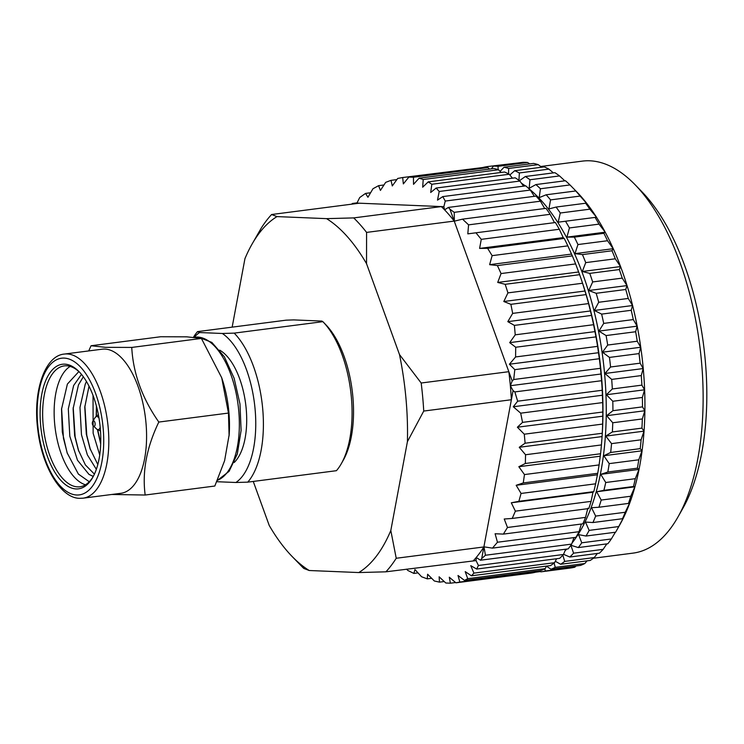 <?xml version="1.0" encoding="UTF-8"?>
<svg xmlns="http://www.w3.org/2000/svg" width="744" height="744" viewBox="0 0 744 744"><rect width="100%" height="100%" fill="white"/><g stroke="black" fill="none" stroke-linecap="round" stroke-linejoin="round"><path stroke-width="1.12" d="M234.221 462.48A60.004 28.17 -97.4 0 0 245.659 403.908A60.004 28.17 -97.4 0 0 219.703 350.164M534.369 196.314L530.314 190.064L445.265 201.057L442.792 196.593L437.5 200.136L439.211 191.478L436.151 188.037L430.702 192.491L431.827 184.261L428.219 181.88L422.676 187.2L423.215 179.499L419.095 178.207L413.524 184.326L413.459 177.249L408.884 177.063L483.358 167.437A204.386 95.957 -97.4 0 1 485.637 167.474A204.386 95.957 -97.4 0 1 487.934 167.623L489.515 169.111M565.021 550.802A197.634 92.786 -97.4 0 0 566.77 549.063M572.024 543.055A197.634 92.786 -97.4 0 0 603.189 360.589A197.634 92.786 -97.4 0 0 528.659 188.483M525.348 185.926A197.634 92.786 -97.4 0 0 521.46 183.229M253.258 481.433L269.235 525.478A185.637 87.15 -97.4 0 0 292.076 556.438A185.637 87.15 -97.4 0 0 309.206 570.509L358.766 572.554L385.904 571.82A198.043 92.972 -97.4 0 0 396.227 558.27L483.879 546.952L513.081 390.628L514.839 391.921L517.666 401.193L513.286 406.763L520.698 413.171L522.539 422.378L517.387 427.223L524.278 434.198L525.115 443.219L519.247 447.284L525.543 454.742L525.357 463.484L518.838 466.721L524.464 474.57L523.264 482.93L516.178 485.293L521.07 493.449L518.866 501.316L511.295 502.786L515.387 511.156L512.207 518.447L588.802 508.552A204.386 95.957 -97.4 0 0 591.099 501.372L592.949 492.24L593.786 491.635A204.386 95.957 -97.4 0 0 595.637 483.814L597.72 473.305A204.386 95.957 -97.4 0 0 599.097 464.926L600.557 453.766A204.386 95.957 -97.4 0 0 601.44 444.931L602.147 435.5A197.634 92.786 -97.4 0 0 582.403 282.739L581.548 280.19A204.386 95.957 -97.4 0 0 579.641 274.685L575.624 263.925A204.386 95.957 -97.4 0 0 572.331 255.889L567.849 245.864A204.386 95.957 -97.4 0 0 564.222 238.433L563.217 237.615L559.321 229.264A204.386 95.957 -97.4 0 0 555.405 222.53L475.955 232.798L481.266 239.345L479.61 248.412L487.627 248.338L492.128 255.648L489.626 264.669L497.411 265.571L501.056 273.56L497.717 282.441L505.195 284.31L507.929 292.885L503.809 301.506L510.877 304.324L512.672 313.391L507.808 321.65L514.392 325.388L515.239 334.828L509.686 342.64L515.704 347.243L515.583 356.953L509.417 364.225L514.802 369.647L513.713 379.514L600.464 368.299A204.386 95.957 -97.4 0 0 599.348 358.72L597.581 346.36A204.386 95.957 -97.4 0 0 595.981 336.874L593.6 324.7A204.386 95.957 -97.4 0 0 591.536 315.419L588.578 303.58A204.386 95.957 -97.4 0 0 586.067 294.605L582.561 283.241A204.386 95.957 -97.4 0 0 581.548 280.19M501.065 172.469L498.554 169.762A204.386 95.957 -97.4 0 0 493.914 168.544L419.095 178.207M512.449 178.179L509.24 174.254A204.386 95.957 -97.4 0 0 504.581 172.013L428.219 181.88M523.581 186.158L519.87 181.052A204.386 95.957 -97.4 0 0 515.248 177.816L436.151 188.037M530.314 190.064A204.386 95.957 -97.4 0 0 525.794 185.87L442.792 196.593M544.701 208.525L540.442 201.196A204.386 95.957 -97.4 0 0 536.071 196.1L448.362 207.427L444.587 209.845L443.843 206.683L359.24 203.196L271.588 214.523A198.043 92.972 -97.4 0 0 261.265 228.064L251.779 244.59A185.637 87.15 -97.4 0 0 244.943 258.652L232.156 327.146M554.494 222.661L550.151 214.309A204.386 95.957 -97.4 0 0 545.984 208.367L462.526 219.145L468.581 224.855L467.809 233.858L475.955 232.798M519.247 447.284L602.073 436.579L602.259 433.259A204.386 95.957 -97.4 0 0 602.649 424.071L602.817 412.009A204.386 95.957 -97.4 0 0 602.696 402.578L602.212 390.265A204.386 95.957 -97.4 0 0 601.589 380.705L600.464 368.299M512.207 518.447L504.237 519.005L507.482 527.477L503.372 534.108L582.822 523.841A204.386 95.957 -97.4 0 0 585.547 517.387L587.844 508.199M503.372 534.108L495.095 533.746L497.466 542.236L492.463 548.123L575.921 537.345A204.386 95.957 -97.4 0 0 579.037 531.69L581.343 524.036M455.579 582.533L450.399 583.203L449.283 577.214L455.914 582.822L530.732 573.15A204.386 95.957 -97.4 0 0 535.187 572.303L459.848 582.041L458.016 575.484L464.488 580.404L540.851 570.536A204.386 95.957 -97.4 0 0 545.138 568.658L467.725 578.665L465.205 571.615L471.436 575.8L550.541 565.58A204.386 95.957 -97.4 0 0 554.596 562.697L473.937 573.122L470.757 565.654L476.69 569.058L559.683 558.335A204.386 95.957 -97.4 0 0 563.478 554.475L478.429 565.468L476.048 560.595L476.225 557.479L480.466 560.213L568.184 548.886A204.386 95.957 -97.4 0 0 571.652 544.106L573.987 537.596M563.478 554.475L565.7 549.202M554.596 562.697L556.559 558.735M545.138 568.658L546.626 566.082M535.187 572.303L535.959 571.169M544.822 568.816L545.296 571.001A204.386 95.957 82.6 0 1 540.841 571.848L539.447 570.722M554.122 563.059L555.247 567.356A204.386 95.957 82.6 0 1 550.96 569.234L546.542 566.221M562.827 555.173L564.705 561.394A204.386 95.957 82.6 0 1 560.651 564.268L555.303 561.283M509.826 174.97L514.69 170.711A204.386 95.957 82.6 0 1 519.349 172.952L518.903 181.09L525.357 176.505A204.386 95.957 82.6 0 1 529.979 179.75L529.161 188.288L535.903 184.568A204.386 95.957 82.6 0 1 540.423 188.762L539.205 197.616L546.18 194.788A204.386 95.957 82.6 0 1 550.551 199.894L548.923 208.952L556.094 207.055A204.386 95.957 82.6 0 1 560.26 213.007L558.195 222.177L565.514 221.228A204.386 95.957 82.6 0 1 569.43 227.952L566.909 237.131L574.331 237.131A204.386 95.957 82.6 0 1 577.958 244.553L574.973 253.639L582.44 254.588A204.386 95.957 82.6 0 1 585.733 262.623L582.292 271.504L589.75 273.383A204.386 95.957 82.6 0 1 592.67 281.939L588.764 290.523L596.177 293.303A204.386 95.957 82.6 0 1 598.688 302.269L594.335 310.471L601.645 314.108A204.386 95.957 82.6 0 1 603.71 323.398L598.92 331.108L606.09 335.563A204.386 95.957 82.6 0 1 607.69 345.049L602.482 352.2L609.457 357.418A204.386 95.957 82.6 0 1 610.573 366.997L604.965 373.488L611.698 379.403A204.386 95.957 82.6 0 1 612.321 388.963L606.351 394.738L612.805 401.267A204.386 95.957 82.6 0 1 612.926 410.697L606.62 415.691L612.758 422.769A204.386 95.957 82.6 0 1 612.368 431.948L605.765 436.105L611.549 443.629A204.386 95.957 82.6 0 1 610.666 452.464L603.803 455.737L609.206 463.624A204.386 95.957 82.6 0 1 607.829 472.003L600.752 474.365L605.746 482.503A204.386 95.957 82.6 0 1 603.896 490.333L596.641 491.756L601.208 500.061A204.386 95.957 82.6 0 1 598.911 507.241L591.536 507.724L595.656 516.085A204.386 95.957 82.6 0 1 592.931 522.539L585.481 522.065L589.146 530.388A204.386 95.957 82.6 0 1 586.03 536.033L578.562 534.629L581.761 542.794A204.386 95.957 82.6 0 1 578.293 547.575L570.843 545.25L573.587 553.173A204.386 95.957 82.6 0 1 569.792 557.024L563.543 554.308M500.08 171.408L504.023 167.233A204.386 95.957 82.6 0 1 508.664 168.46L508.571 173.91M498.043 166.321L527.608 162.499A204.386 95.957 -97.4 0 0 525.311 162.35A204.386 95.957 -97.4 0 0 523.032 162.313L493.467 166.126A204.386 95.957 82.6 0 1 495.746 166.172A204.386 95.957 82.6 0 1 498.043 166.321L498.117 169.632M635.162 184.8L642.072 191.915A188.26 88.387 82.6 0 1 682.936 508.171L678.063 516.801A197.634 92.786 -97.4 0 0 635.162 184.8A197.634 92.786 -97.4 0 0 589.825 160.797A197.634 92.786 -97.4 0 0 582.357 161.123L540.721 166.498M593.377 558.251L633.014 553.127A197.634 92.786 -97.4 0 0 678.063 516.801M216.802 481.712L235.895 482.493L247.761 482.149A84.379 39.618 82.6 0 0 262.678 408.53A84.379 39.618 82.6 0 0 234.202 333.126L322.868 321.668L321.854 321.073L293.778 319.911L286.198 320.162L197.532 331.619L199.55 332.54A78.752 36.977 -97.4 0 0 194.268 337.283M323.045 321.845L325.807 324.691A80.631 37.851 82.6 0 1 343.31 460.145L341.366 463.596A84.379 39.618 -97.4 0 0 323.045 321.845A84.379 39.618 -97.4 0 0 322.868 321.668M235.895 482.493A78.752 36.977 -97.4 0 0 255.08 409.061A78.752 36.977 -97.4 0 0 222.335 333.479L199.55 332.54M234.202 333.126L222.335 333.479M193.459 337.246A84.379 39.618 82.6 0 1 197.532 331.619M341.366 463.596A84.379 39.618 -97.4 0 1 336.428 470.692L247.761 482.149M358.766 572.554A185.637 87.15 -97.4 0 0 390.814 530.5L407.414 441.648A185.637 87.15 -97.4 0 0 399.491 354.562L366.532 263.664A185.637 87.15 -97.4 0 0 326.56 218.643L277.001 216.597A185.637 87.15 -97.4 0 0 251.779 244.59M513.081 390.628L510.347 385.718A198.043 92.972 -97.4 0 1 511.388 399.733L423.736 411.06A198.043 92.972 -97.4 0 0 421.178 383.011L399.491 354.562M407.414 441.648L423.736 411.06M396.227 558.27L390.814 530.5M421.178 383.011L508.831 371.684L454.221 221.08L366.578 232.407A198.043 92.972 -97.4 0 0 353.698 217.908L326.56 218.643M366.532 263.664L366.578 232.407M476.048 560.595L385.904 571.82M292.076 556.438L301.218 565.849A198.043 92.972 -97.4 0 0 303.794 568.435L309.206 570.509M277.001 216.597L271.588 214.523M353.698 217.908L441.35 206.581A198.043 92.972 -97.4 0 1 444.587 209.845A198.043 92.972 -97.4 0 1 454.221 221.08L449.915 209.194A204.386 95.957 -97.4 0 0 448.362 207.427M510.347 385.718L512.207 380.993L508.831 371.684A198.043 92.972 -97.4 0 1 510.347 385.718L601.273 373.972M513.713 379.514L512.207 380.993M601.589 380.705L514.839 391.921M480.466 560.213A204.386 95.957 -97.4 0 0 481.712 558.567L483.879 546.952A198.043 92.972 -97.4 0 1 476.225 557.479A198.043 92.972 -97.4 0 1 473.556 560.492M571.652 544.106L485.441 555.247L481.712 558.567M353.13 203.986L352.331 203.475L356.86 202.889M408.884 177.063L403.35 183.907L402.681 177.528L397.705 178.448L392.283 185.944L391.019 180.346L385.68 182.354L380.426 190.418L378.584 185.665L372.967 188.744L367.945 197.262L365.546 193.412L359.715 197.532L356.729 203.521M445.265 201.057L443.843 206.683M352.331 203.475A204.386 95.957 -97.4 0 0 351.81 204.154M449.915 209.194L454.231 212.338L540.442 201.196M610.573 366.997L640.138 363.174A204.386 95.957 -97.4 0 0 639.022 353.595L609.457 357.418M607.69 345.049L637.255 341.236A204.386 95.957 -97.4 0 0 635.655 331.74L606.09 335.563M603.71 323.398L633.284 319.576A204.386 95.957 -97.4 0 0 631.219 310.285L601.645 314.108M598.688 302.269L628.252 298.456A204.386 95.957 -97.4 0 0 625.751 289.481L596.177 293.303M592.67 281.939L622.235 278.117A204.386 95.957 -97.4 0 0 619.324 269.561L589.75 273.383M585.733 262.623L615.297 258.8A204.386 95.957 -97.4 0 0 612.005 250.765L582.44 254.588M577.958 244.553L607.523 240.74A204.386 95.957 -97.4 0 0 603.896 233.309L574.331 237.131M569.43 227.952L599.004 224.13A204.386 95.957 -97.4 0 0 595.079 217.406L565.514 221.228M560.26 213.007L589.834 209.185A204.386 95.957 -97.4 0 0 585.658 203.233L556.094 207.055M550.551 199.894L580.125 196.072A204.386 95.957 -97.4 0 0 575.754 190.966L546.18 194.788M578.293 547.575L607.857 543.752A204.386 95.957 -97.4 0 0 611.326 538.972L581.761 542.794M586.03 536.033L615.604 532.211A204.386 95.957 -97.4 0 0 616.571 530.519A204.386 95.957 -97.4 0 0 618.72 526.566L589.146 530.388M592.931 522.539L622.505 518.717A204.386 95.957 -97.4 0 0 625.22 512.263L595.656 516.085M598.911 507.241L628.475 503.428A204.386 95.957 -97.4 0 0 630.773 496.239L601.208 500.061M603.896 490.333L633.46 486.511A204.386 95.957 -97.4 0 0 635.311 478.69L605.746 482.503M607.829 472.003L637.394 468.181A204.386 95.957 -97.4 0 0 638.771 459.801L609.206 463.624M610.666 452.464L640.231 448.641A204.386 95.957 -97.4 0 0 641.114 439.806L611.549 443.629M612.368 431.948L641.942 428.126A204.386 95.957 -97.4 0 0 642.323 418.946L612.758 422.769M612.926 410.697L642.491 406.875A204.386 95.957 -97.4 0 0 642.37 397.454L612.805 401.267M612.321 388.963L641.895 385.141A204.386 95.957 -97.4 0 0 641.272 375.581L611.698 379.403M604.965 373.488L643.179 368.55L641.272 375.581M640.138 363.174L643.179 368.55M606.351 394.738L644.564 389.8L642.37 397.454M641.895 385.141L644.564 389.8M606.62 415.691L644.834 410.753L642.323 418.946M642.491 406.875L644.834 410.753M605.765 436.105L643.979 431.167L641.114 439.806M641.942 428.126L643.979 431.167M603.803 455.737L642.016 450.799L638.771 459.801M640.231 448.641L642.016 450.799M600.752 474.365L638.966 469.427L635.311 478.69M637.394 468.181L638.966 469.427M596.641 491.756L634.865 486.818L630.773 496.239M633.46 486.511L634.865 486.818M625.22 512.263L629.759 502.823M634.892 486.995A198.174 93.037 -97.4 0 1 629.833 502.786L628.475 503.428M618.72 526.566L623.705 517.247M629.768 502.963A198.174 93.037 -97.4 0 1 623.788 517.145L622.505 518.717M611.326 538.972L615.362 532.248M585.658 203.233L587.221 203.986A198.174 93.037 -97.4 0 1 596.39 217.062L596.409 217.239M580.125 196.072L587.128 203.94M595.079 217.406L596.493 217.229A198.174 93.037 -97.4 0 1 605.114 232.016L603.896 233.309M596.39 217.062L589.834 209.185M566.909 237.131L605.123 232.193M605.114 232.016L599.004 224.13M574.973 253.639L613.186 248.701L612.005 250.765M607.523 240.74L613.186 248.701M582.292 271.504L620.505 266.566L619.324 269.561M615.297 258.8L620.505 266.566M588.764 290.523L626.978 285.584L625.751 289.481M622.235 278.117L626.978 285.584M594.335 310.471L632.549 305.533L631.219 310.285M628.252 298.456L632.549 305.533M598.92 331.108L637.134 326.17L635.655 331.74M633.284 319.576L637.134 326.17M602.482 352.2L640.696 347.262L639.022 353.595M637.255 341.236L640.696 347.262M540.423 188.762L569.988 184.94A204.386 95.957 -97.4 0 0 565.468 180.745L535.903 184.568M529.979 179.75L559.544 175.928A204.386 95.957 -97.4 0 0 554.931 172.682L525.357 176.505M519.349 172.952L548.914 169.13A204.386 95.957 -97.4 0 0 544.264 166.888L514.69 170.711M508.664 168.46L538.228 164.638A204.386 95.957 -97.4 0 0 533.587 163.41L504.023 167.233M483.107 167.465L483.154 167.409A204.386 95.957 82.6 0 1 487.608 166.554L517.647 163.001M540.488 571.559L535.224 572.238M540.841 571.848L570.406 568.025A204.386 95.957 -97.4 0 0 574.861 567.179L545.296 571.001M550.96 569.234L580.525 565.412A204.386 95.957 -97.4 0 0 584.812 563.534L555.247 567.356M560.651 564.268L590.215 560.446A204.386 95.957 -97.4 0 0 594.279 557.572L564.705 561.394M569.792 557.024L599.366 553.201A204.386 95.957 -97.4 0 0 603.151 549.351L573.587 553.173M603.151 549.351L606.797 543.892M594.279 557.572L597.348 553.462M584.812 563.534L587.062 560.855M574.861 567.179L575.996 565.998M491.273 168.879L493.467 166.126M487.608 166.554L487.673 167.605M529.756 163.913L527.608 162.499M541.679 167.223L538.228 164.638M553.396 172.887L548.914 169.13M564.817 180.829L559.544 175.928M575.819 190.892L576.786 191.887A198.174 93.037 -97.4 0 1 577.381 192.501L569.988 184.94M575.754 190.966L577.502 192.622A198.174 93.037 -97.4 0 1 587.109 203.837M613.186 248.524A198.174 93.037 -97.4 0 0 605.216 232.202M620.505 266.399A198.174 93.037 -97.4 0 0 613.279 248.728M626.997 285.426A198.174 93.037 -97.4 0 0 620.589 266.612M632.567 305.375A198.174 93.037 -97.4 0 0 627.071 285.649M637.171 326.021A198.174 93.037 -97.4 0 0 632.633 305.617M640.733 347.123A198.174 93.037 -97.4 0 0 637.217 326.272M643.235 368.429A198.174 93.037 -97.4 0 0 640.77 347.374M644.62 389.689A198.174 93.037 -97.4 0 0 643.253 368.68M644.899 410.66A198.174 93.037 -97.4 0 0 644.63 389.94M644.053 431.092A198.174 93.037 -97.4 0 0 644.89 410.902M642.091 450.743A198.174 93.037 -97.4 0 0 644.034 431.325M639.04 469.39A198.174 93.037 -97.4 0 0 642.063 450.966M634.939 486.799A198.174 93.037 -97.4 0 0 639.003 469.603M616.571 530.519L619.808 524.79A198.174 93.037 -97.4 0 0 623.714 517.303M477.853 168.144L402.681 177.528M492.463 548.123L483.981 546.849L485.441 555.247M454.231 212.338L454.342 221.182L462.526 219.145M406.643 569.141L407.703 570.388L413.878 573.429L414.938 569.541L421.578 576.758L427.279 578.869L427.614 574.229L434.338 580.99L439.509 582.143L439.109 576.795L445.823 583.017L450.399 583.203M459.848 582.041L455.914 582.822M467.725 578.665L464.488 580.404M473.937 573.122L471.436 575.8M478.429 565.468L476.69 569.058M356.748 203.093L359.24 203.196M513.286 406.763L602.659 395.213M517.666 401.193L602.212 390.265M602.696 402.578L520.698 413.171M517.387 427.223L602.919 416.175M522.539 422.378L602.817 412.009M602.649 424.071L524.278 434.198M525.115 443.219L602.259 433.259M601.44 444.931L525.543 454.742M518.838 466.721L600.101 456.221M525.357 463.484L600.557 453.766M599.097 464.926L524.464 474.57M516.178 485.293L597.051 474.839M523.264 482.93L597.72 473.305M595.637 483.814L521.07 493.449M511.295 502.786L592.949 492.24M518.866 501.316L593.786 491.635M591.099 501.372L515.387 511.156M585.547 517.387L507.482 527.477M579.037 531.69L497.466 542.236M444.224 581.538L439.509 582.143M431.669 578.302L427.279 578.869M418.016 572.889L413.878 573.429M365.546 193.412L370.605 192.761M378.584 185.665L383.988 184.968M391.019 180.346L396.877 179.592M413.459 177.249L487.934 167.623M423.215 179.499L498.554 169.762M431.827 184.261L509.24 174.254M439.211 191.478L519.87 181.052M468.581 224.855L550.151 214.309M479.61 248.412L563.217 237.615M481.266 239.345L559.321 229.264M564.222 238.433L487.627 248.338M489.626 264.669L571.28 254.123M492.128 255.648L567.849 245.864M572.331 255.889L497.411 265.571M497.717 282.441L578.59 271.988M501.056 273.56L575.624 263.925M579.641 274.685L505.195 284.31M503.809 301.506L585.072 291.006M507.929 292.885L582.561 283.241M586.067 294.605L510.877 304.324M507.808 321.65L590.634 310.946M512.672 313.391L588.578 303.58M591.536 315.419L514.392 325.388M509.686 342.64L595.228 331.582M515.239 334.828L593.6 324.7M595.981 336.874L515.704 347.243M509.417 364.225L598.781 352.675M515.583 356.953L597.581 346.36M599.348 358.72L514.802 369.647M70.178 366.411A60.943 28.607 -97.4 0 0 55.196 428.516A60.943 28.607 -97.4 0 0 85.476 484.781M78.864 371.572L67.379 384.081L61.529 409.191L62.319 432.125L67.155 452.901L78.38 474.086L89.252 481.74M76.12 488.948A62.812 29.49 82.6 0 1 40.641 425.317A62.812 29.49 82.6 0 1 64.756 364.151A62.812 29.49 82.6 0 1 79.171 371.777A62.812 29.49 82.6 0 1 92.805 477.304A62.812 29.49 82.6 0 1 76.12 488.948M79.859 372.512A60.943 28.607 -97.4 0 0 66.569 365.797A60.943 28.607 -97.4 0 0 64.272 365.899A60.943 28.607 -97.4 0 0 43.412 427.577A60.943 28.607 -97.4 0 0 77.59 486.874A60.943 28.607 -97.4 0 0 79.887 486.781A60.943 28.607 -97.4 0 0 93.288 476.42M221.935 378.426A72.661 34.112 82.6 0 1 229.189 434.589L224.604 460.694L214.83 486.027L145.182 495.03C142.067 471.761 146.605 447.432 158.816 422.062C142.16 398.235 133.139 373.358 131.753 347.429L105.592 347.336L91.056 345.746L88.722 350.926M83.03 498.182L120.798 493.309A72.661 34.112 -97.4 0 0 145.666 419.765A72.661 34.112 -97.4 0 0 104.913 349.066A72.661 34.112 -97.4 0 0 102.17 349.187L64.412 354.06A72.661 34.112 82.6 0 1 67.155 353.949A72.661 34.112 82.6 0 1 107.899 424.647A72.661 34.112 82.6 0 1 83.03 498.182L79.794 498.331C61.185 498.461 42.222 467.26 37.888 430.516C32.494 391.697 44.761 355.52 64.412 354.06M111.805 494.472L145.182 495.03M91.056 345.746L160.704 336.744L186.865 336.837L201.401 338.427L221.721 377.785L228.464 413.069L229.106 435.854M99.715 454.947L93.13 433.241L93.037 395.408M96.404 406.019L96.218 416.138M97.464 429.707L100.691 443.963M96.348 469.315L87.355 454.854L81.468 434.747L79.971 407.433L85.29 384.025L86.481 381.533M89.01 386.155L84.77 407.219L86.304 434.124L89.996 448.493L97.799 464.544M93.233 476.513L92.089 475.881A52.88 24.822 -97.4 0 0 93.4 476.216M92.089 475.881L88.982 474.384L77.478 460.201L69.815 436.254L68.309 408.94L73.628 385.532L81.477 374.362M83.337 376.752L78.464 384.908L73.107 408.726L74.642 435.631L78.343 449.999L85.402 464.954L94.423 474.123M201.401 338.427L131.753 347.429M228.464 413.069L158.816 422.062M67.351 453.459L63.463 438.309L61.585 408.409M78.762 451.208L75.125 436.802L73.21 407.452M90.415 449.702L86.778 435.296L84.872 405.945M100.7 443.601L97.78 429.92M96.432 415.933L96.441 406.15M96.385 428.777A6.631 3.116 -97.4 0 0 96.553 428.944A6.631 3.116 -97.4 0 0 96.72 429.102A6.631 3.116 -97.4 0 0 100.189 427.316M99.017 418.249A6.631 3.116 -97.4 0 0 98.022 417.04A6.631 3.116 -97.4 0 0 95.083 417.598L92.851 421.253A3.804 3.804 0 0 0 93.465 425.977A2.762 1.293 -97.4 0 0 93.539 426.042A2.762 1.293 -97.4 0 0 95.111 424.629A2.762 1.293 -97.4 0 0 94.079 421.02A2.762 1.293 -97.4 0 0 92.851 421.253M76.669 495.002A68.913 32.355 -97.4 0 0 103.128 427.902A68.913 32.355 -97.4 0 0 64.207 358.097A68.913 32.355 -97.4 0 0 37.749 425.205A68.913 32.355 -97.4 0 0 76.669 495.002M217.397 480.336A72.661 34.112 -97.4 0 0 237.922 403.629A72.661 34.112 -97.4 0 0 197.69 337.079A72.661 34.112 -97.4 0 0 194.947 337.199L194.091 337.311M100.496 431.027L96.943 429.307L93.465 425.977M98.366 414.575L95.083 417.598M194.947 337.199L198.183 337.06L211.845 342.407L224.325 356.729L234.118 378.222L239.977 403.992L241.103 430.469L237.317 453.97L229.087 471.352L217.36 480.429"/></g></svg>
